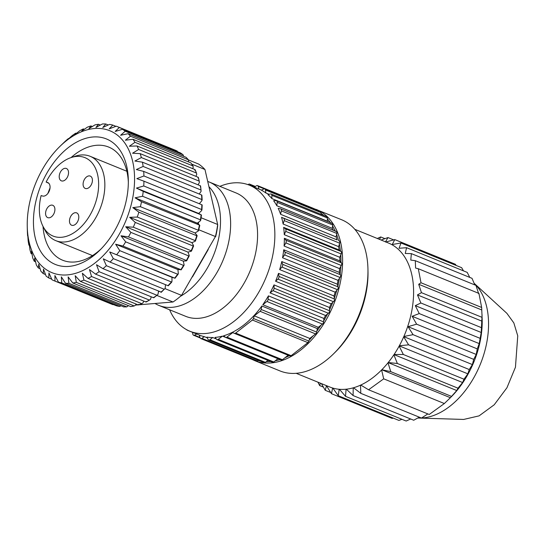 <?xml version="1.0" encoding="UTF-8"?>
<svg xmlns="http://www.w3.org/2000/svg" width="545" height="545" viewBox="0 0 545 545"><rect width="100%" height="100%" fill="white"/><g stroke="black" fill="none" stroke-linecap="round" stroke-linejoin="round"><path stroke-width="0.82" d="M192.474 276.908L208.231 249.555M31.208 196.384A76.634 48.825 112.2 0 1 59.78 146.544A76.634 48.825 112.2 0 1 118.524 136.073A76.634 48.825 112.2 0 1 130.582 207.025A76.634 48.825 112.2 0 1 71.327 274.353A76.634 48.825 112.2 0 1 27.25 226.42A76.634 48.825 112.2 0 1 31.208 196.384M140.385 206.678L132.803 207.611L138.866 212.168L196.738 235.74L196.99 235.386L195.055 232.967L198.176 231.094L198.257 230.242L140.385 206.678A83.296 53.069 112.2 0 0 141.53 201.752L199.565 225.105L197.331 223.171L200.362 220.807L200.424 219.826L142.552 196.255L135.071 197.815L141.53 201.752M60.822 145.522L64.923 141.577A83.296 53.069 112.2 0 1 68.329 138.607L67.6 139.615L72.213 135.582A83.296 53.069 112.2 0 1 75.748 133.15L74.624 134.785L79.74 130.752A83.296 53.069 112.2 0 1 83.331 128.899L81.77 131.1L87.364 127.169A83.296 53.069 112.2 0 1 90.961 125.929L88.93 128.634L94.959 124.894A83.296 53.069 112.2 0 1 98.495 124.287L95.968 127.421L102.399 123.967A83.296 53.069 112.2 0 1 105.812 124.001L102.767 127.496L109.545 124.403A83.296 53.069 112.2 0 1 112.788 125.078L109.211 128.845L116.289 126.195A83.296 53.069 112.2 0 1 117.066 126.495A83.296 53.069 112.2 0 1 119.294 127.503L115.193 131.447L122.502 129.308A83.296 53.069 112.2 0 1 125.227 131.222L120.608 135.262L128.089 133.695A83.296 53.069 112.2 0 1 130.48 136.189L125.364 140.215L132.953 139.282A83.296 53.069 112.2 0 1 134.969 142.306L129.376 146.237L136.999 145.965A83.296 53.069 112.2 0 1 138.614 149.473L132.585 153.213L140.174 153.642A83.296 53.069 112.2 0 1 141.353 157.566L134.922 161.027L142.415 162.165A83.296 53.069 112.2 0 1 143.137 166.45L136.359 169.543L143.682 171.403A83.296 53.069 112.2 0 1 143.935 175.967L136.863 178.617L143.955 181.192A83.296 53.069 112.2 0 1 143.744 185.961L136.434 188.1L143.233 191.37A83.296 53.069 112.2 0 1 142.552 196.255M43.028 226.407A61.081 38.92 -67.8 0 0 62.614 260.21A61.081 38.92 -67.8 0 0 69.487 261.934A61.081 38.92 -67.8 0 0 101.043 248.976M124.819 206.405A67.743 43.164 112.2 0 1 99.558 250.468A67.743 43.164 112.2 0 1 47.626 259.727A67.743 43.164 112.2 0 1 36.965 196.997A67.743 43.164 112.2 0 1 89.353 137.476A67.743 43.164 112.2 0 1 128.32 179.85A67.743 43.164 112.2 0 1 124.819 206.405M128.334 181.962A61.081 38.92 -67.8 0 0 108.687 147.068A61.081 38.92 -67.8 0 0 101.813 145.352A61.081 38.92 -67.8 0 0 71.061 157.573M48.825 183.297L46.134 182.03A42.326 26.971 112.2 0 1 71.109 157.56L75.237 156.197A45.535 29.014 112.2 0 1 85.013 155.018A45.535 29.014 112.2 0 1 90.143 156.306A45.535 29.014 112.2 0 1 102.487 201.636A45.535 29.014 112.2 0 1 60.917 241.925A45.535 29.014 112.2 0 1 55.794 240.645A45.535 29.014 112.2 0 1 45.051 230.31L43.055 226.454A42.326 26.971 112.2 0 1 41.127 195.56L42.517 195.996A7.221 4.598 112.2 0 0 43.11 196.125A7.221 4.598 112.2 0 0 49.506 190.355A7.221 4.598 112.2 0 0 47.742 182.548A7.221 4.598 112.2 0 0 47.524 182.473L47.953 182.643M71.109 157.56A42.326 26.971 112.2 0 1 96.445 199.797A42.326 26.971 112.2 0 1 70.734 234.568A42.326 26.971 112.2 0 1 43.055 226.454M52.013 205.104A6.663 4.244 112.2 0 1 52.763 205.288A6.663 4.244 112.2 0 1 54.391 212.496A6.663 4.244 112.2 0 1 48.485 217.816A6.663 4.244 112.2 0 1 47.735 217.632A6.663 4.244 112.2 0 1 46.1 210.424A6.663 4.244 112.2 0 1 52.013 205.104M75.898 212.693A6.663 4.244 112.2 0 1 76.647 212.884A6.663 4.244 112.2 0 1 78.276 220.091A6.663 4.244 112.2 0 1 72.369 225.412A6.663 4.244 112.2 0 1 71.62 225.228A6.663 4.244 112.2 0 1 69.992 218.02A6.663 4.244 112.2 0 1 75.898 212.693M89.523 175.899A6.663 4.244 112.2 0 1 90.272 176.09A6.663 4.244 112.2 0 1 91.901 183.297A6.663 4.244 112.2 0 1 85.994 188.618A6.663 4.244 112.2 0 1 85.245 188.434A6.663 4.244 112.2 0 1 83.617 181.226A6.663 4.244 112.2 0 1 89.523 175.899M65.638 168.31A6.663 4.244 112.2 0 1 66.388 168.494A6.663 4.244 112.2 0 1 68.016 175.701A6.663 4.244 112.2 0 1 62.11 181.022A6.663 4.244 112.2 0 1 61.36 180.838A6.663 4.244 112.2 0 1 59.732 173.63A6.663 4.244 112.2 0 1 65.638 168.31M155.012 303.476A66.633 42.456 -67.8 0 0 158.82 305.391A66.633 42.456 -67.8 0 0 227.163 248.302A66.633 42.456 -67.8 0 0 209.089 181.962A66.633 42.456 -67.8 0 0 207.72 181.444M158.82 305.391L185.777 316.366A66.633 42.456 -67.8 0 0 254.113 259.277A66.633 42.456 -67.8 0 0 236.04 192.937L209.089 181.962M169.618 309.785A78.855 50.242 -67.8 0 0 189.885 331.231A78.855 50.242 -67.8 0 0 270.756 263.678A78.855 50.242 -67.8 0 0 249.372 185.177A78.855 50.242 -67.8 0 0 219.887 186.356M261.873 306.004L261.164 309.478A2.221 1.417 112.2 0 1 261.109 309.696A2.221 1.417 112.2 0 1 260.081 311.318L254.27 315.848L253.432 318.505A2.221 1.417 112.2 0 1 252.41 320.031L235.651 333.077A2.221 1.417 112.2 0 1 234.404 333.363A2.221 1.417 112.2 0 1 234.364 333.342L232.742 332.6L226.931 337.123A2.221 1.417 112.2 0 1 225.684 337.409A2.221 1.417 112.2 0 1 225.453 337.273L223.6 335.795A78.855 50.242 -67.8 0 0 261.873 306.004L317.367 328.608A78.855 50.242 -67.8 0 0 318.3 327.3L262.806 304.703A78.855 50.242 -67.8 0 0 268.426 295.867L323.921 318.471A78.855 50.242 -67.8 0 0 325.576 315.494L270.082 292.897A78.855 50.242 -67.8 0 0 274.012 284.899L329.507 307.503A78.855 50.242 -67.8 0 0 331.074 303.844L275.579 281.247A78.855 50.242 -67.8 0 0 278.495 273.372L333.99 295.969A78.855 50.242 -67.8 0 0 335.175 292.195L279.687 269.591A78.855 50.242 -67.8 0 0 280.266 267.554A78.855 50.242 -67.8 0 0 281.765 261.559L337.26 284.163A78.855 50.242 -67.8 0 0 338.036 280.355L282.542 257.758A78.855 50.242 -67.8 0 0 283.734 249.767L339.228 272.364A78.855 50.242 -67.8 0 0 339.576 268.63L284.088 246.027A78.855 50.242 -67.8 0 0 284.361 238.274L339.855 260.871A78.855 50.242 -67.8 0 0 339.767 257.295L284.272 234.691A78.855 50.242 -67.8 0 0 283.632 227.367L339.126 249.964A78.855 50.242 -67.8 0 0 338.602 246.633L283.107 224.029A78.855 50.242 -67.8 0 0 281.554 217.319L337.048 239.916A78.855 50.242 -67.8 0 0 336.108 236.911L280.614 214.308A78.855 50.242 -67.8 0 0 278.188 208.367L280.491 208.796A2.221 1.417 -67.8 0 1 280.661 208.851A2.221 1.417 -67.8 0 1 281.322 210.84L280.614 214.308M333.363 230.31A78.855 50.242 -67.8 0 0 332.341 228.362L276.846 205.765A78.855 50.242 -67.8 0 0 273.617 200.737L276.056 200.628A2.221 1.417 -67.8 0 1 276.458 200.696A2.221 1.417 -67.8 0 1 277.167 202.352L276.846 205.765M327.715 221.57A78.855 50.242 -67.8 0 0 327.402 221.202L271.907 198.598A78.855 50.242 -67.8 0 0 267.949 194.62L270.47 193.972A2.221 1.417 -67.8 0 1 271.11 194A2.221 1.417 -67.8 0 1 271.832 195.335L271.907 198.598M269.135 194.313L265.919 193.005A78.855 50.242 -67.8 0 0 261.328 190.164L263.869 188.986A2.221 1.417 -67.8 0 1 264.754 188.931A2.221 1.417 -67.8 0 1 265.442 189.96L265.919 193.005M261.464 190.103L259.025 189.108A78.855 50.242 -67.8 0 0 258.882 189.047L249.372 185.177M339.154 240.883A2.221 1.417 112.2 0 1 339.719 243.077A2.221 1.417 112.2 0 1 339.685 243.186L284.19 220.589A2.221 1.417 -67.8 0 0 284.224 220.48A2.221 1.417 -67.8 0 0 283.659 218.279L337.048 239.916M340.979 251.443A2.221 1.417 112.2 0 1 341.354 253.52A2.221 1.417 112.2 0 1 341.197 253.956L285.703 231.359A2.221 1.417 -67.8 0 0 285.859 230.923A2.221 1.417 -67.8 0 0 285.485 228.846L340.979 251.443L339.126 249.964M341.415 262.826A2.221 1.417 112.2 0 1 341.626 264.734A2.221 1.417 112.2 0 1 341.32 265.483L285.825 242.886A2.221 1.417 -67.8 0 0 286.132 242.137A2.221 1.417 -67.8 0 0 285.921 240.222L341.415 262.826L339.855 260.871M340.455 274.741A2.221 1.417 112.2 0 1 340.53 276.444A2.221 1.417 112.2 0 1 340.046 277.487L284.551 254.883A2.221 1.417 -67.8 0 0 285.035 253.847A2.221 1.417 -67.8 0 0 284.96 252.144L340.455 274.741L339.228 272.364M338.118 286.902A2.221 1.417 112.2 0 1 338.098 288.359A2.221 1.417 112.2 0 1 337.403 289.661L281.908 267.064A2.221 1.417 -67.8 0 0 282.603 265.762A2.221 1.417 -67.8 0 0 282.623 264.305L338.118 286.902L337.26 284.163M334.466 299.014A2.221 1.417 112.2 0 1 334.378 300.193A2.221 1.417 112.2 0 1 333.465 301.712L277.97 279.115A2.221 1.417 -67.8 0 0 278.883 277.589A2.221 1.417 -67.8 0 0 278.972 276.41L334.466 299.014L333.99 295.969M329.589 310.766A2.221 1.417 112.2 0 1 329.473 311.645A2.221 1.417 112.2 0 1 328.444 313.266L272.95 290.662A2.221 1.417 -67.8 0 0 273.978 289.041A2.221 1.417 -67.8 0 0 274.094 288.169L329.589 310.766L329.507 307.503M323.601 321.877A2.221 1.417 112.2 0 1 323.498 322.436A2.221 1.417 112.2 0 1 322.436 324.077L266.941 301.48A2.221 1.417 -67.8 0 0 268.004 299.832A2.221 1.417 -67.8 0 0 268.113 299.28L323.601 321.877L323.921 318.471M261.164 309.478L316.659 332.075A2.221 1.417 112.2 0 1 316.604 332.3A2.221 1.417 112.2 0 1 315.575 333.922L313.157 335.802L309.206 340.216L307.905 342.635L291.146 355.681L289.858 355.946L234.439 333.377M316.216 209.403A81.627 52.007 -67.8 0 1 338.356 290.669A81.627 52.007 -67.8 0 1 254.638 360.599L280.007 370.934A81.627 52.007 -67.8 0 0 333.288 354.093A81.627 52.007 -67.8 0 0 363.726 301.003A81.627 52.007 -67.8 0 0 367.943 269.005A81.627 52.007 -67.8 0 0 341.586 219.73L313.273 208.36M333.288 354.093L334.991 352.424A77.744 49.534 -67.8 0 0 363.978 301.862A77.744 49.534 -67.8 0 0 367.991 271.39L367.943 269.005M296.16 373.311L329.834 387.025A77.744 49.534 -67.8 0 0 332.62 388.013L332.845 388.081A77.744 49.534 -67.8 0 0 339.181 389.273L339.426 389.294A77.744 49.534 -67.8 0 0 346.095 389.212L346.347 389.191A77.744 49.534 -67.8 0 0 353.242 387.836L353.501 387.761A77.744 49.534 -67.8 0 0 360.497 385.165L360.756 385.049A77.744 49.534 -67.8 0 0 381.602 369.966L381.841 369.728A77.744 49.534 -67.8 0 0 387.999 362.806L388.217 362.534A77.744 49.534 -67.8 0 0 393.885 354.802L394.09 354.502A77.744 49.534 -67.8 0 0 399.158 346.082L399.335 345.762A77.744 49.534 -67.8 0 0 403.716 336.817L403.865 336.476A77.744 49.534 -67.8 0 0 409.561 320.426A77.744 49.534 -67.8 0 0 388.476 243.029L354.809 229.316M320.453 383.21L319.67 385.588L317.919 382.174M332.62 388.013L331.476 393.688L326.462 385.697L325.236 390.295L321.414 383.598M360.756 385.049L368.577 389.777L429.228 414.479L444.352 403.538L450.374 397.7A74.965 47.762 -67.8 0 0 478.319 348.97A74.965 47.762 -67.8 0 0 482.189 319.581L481.651 307.469L478.946 293.421L418.301 268.726L421.006 282.766L418.71 284.286L421.449 292.665L417.477 294.92L420.863 302.993L415.29 305.636L419.241 313.559L412.136 316.277L416.625 324.18L408.048 326.673L413.062 334.671L403.865 336.476M456.151 265.449L455.416 264.291L394.771 239.596L392.243 244.514L401.004 242.988L399.049 248.268L406.57 247.696L405.248 253.473L411.359 253.623L410.773 260.081L415.297 260.68L415.59 268.065L418.301 268.726M463.502 270.879L461.649 267.69L401.004 242.988M469.77 277.412L467.215 272.391L406.57 247.696M474.811 284.912L472.011 278.325L411.359 253.623M478.687 293.762L475.942 285.376L415.297 260.68M381.793 369.769L450.374 397.7L456.751 390.54L458.011 388.197L462.61 382.536L463.993 379.204L467.855 373.829L469.252 369.537L472.392 364.578L473.707 359.366L476.235 354.448L477.277 348.882L479.232 343.602L481.208 332.484L482.087 314.908M484.662 351.552A74.965 47.762 -67.8 0 0 474.157 283.298L506.891 313.348L513.84 322.926L517.75 335.843L515.447 367.221L506.945 387.754L494.22 404.785L479.082 415.869L463.686 419.439L418.737 418.056A74.965 47.762 -67.8 0 0 421.442 418.035A74.965 47.762 -67.8 0 0 484.662 351.552M100.369 125.05L98.495 124.287M92.357 126.501L90.961 125.929M84.318 129.301L83.331 128.899M76.361 133.402L75.748 133.15M123.729 306.869L65.489 283.277L61.347 276.86L61.755 282.882L119.777 306.488L116.385 305.772L58.513 282.201L54.902 275.511L55.011 281.091A83.296 53.069 112.2 0 1 54.234 280.784A83.296 53.069 112.2 0 1 52.007 279.783L48.921 272.909L48.798 277.97A83.296 53.069 112.2 0 1 46.073 276.056L43.505 269.094L43.212 273.583A83.296 53.069 112.2 0 1 40.821 271.09L38.75 264.134L38.348 267.997A83.296 53.069 112.2 0 1 36.331 264.972L34.737 258.119L34.301 261.314A83.296 53.069 112.2 0 1 32.686 257.805L31.528 251.143L31.126 253.643A83.296 53.069 112.2 0 1 29.948 249.712L29.192 243.329L28.885 245.114A83.296 53.069 112.2 0 1 28.163 240.829L27.829 235.958M27.618 235.876A83.296 53.069 112.2 0 1 27.366 231.312L27.25 226.42M28.885 245.114L29.423 245.332M31.126 253.643L32.019 254.004M34.301 261.314L35.595 261.838M38.348 267.997L40.105 268.712M43.212 273.583L45.501 274.517M161.013 292.018L102.971 268.671L96.513 264.734L99.088 271.696L156.96 295.267L157.975 294.382L158.547 291.303M153.683 297.345L153.431 297.699L95.552 274.128L89.489 269.571L91.56 276.526L149.432 300.097L150.563 299.219L151.231 296.8M146.189 301.467L145.842 301.95L87.97 278.379L82.343 273.256L83.937 280.11L141.809 303.681L143.042 302.822L143.689 301.072M138.662 304.328L138.212 304.921L80.34 281.349L75.183 275.722L76.341 282.385L134.213 305.956L135.542 305.139L136.052 304.042M130.677 306.562A83.296 53.069 -67.8 0 0 134.213 305.956L130.745 306.59L72.805 282.991L68.145 276.928L68.902 283.311L126.774 306.883L128.457 305.663M48.798 277.97L51.727 279.169M55.011 281.091L113.612 304.641M116.385 305.772A83.296 53.069 -67.8 0 0 119.627 306.447L121.119 305.772M61.755 282.882A83.296 53.069 112.2 0 1 58.513 282.201M123.361 306.849A83.296 53.069 -67.8 0 0 126.774 306.883L123.552 306.896M68.902 283.311A83.296 53.069 112.2 0 1 65.489 283.277M76.341 282.385A83.296 53.069 112.2 0 1 72.805 282.991M138.212 304.921A83.296 53.069 -67.8 0 0 141.809 303.681L138.553 304.962M83.937 280.11A83.296 53.069 112.2 0 1 80.34 281.349M145.842 301.95A83.296 53.069 -67.8 0 0 149.432 300.097L146.21 301.991M91.56 276.526A83.296 53.069 112.2 0 1 87.97 278.379M153.431 297.699A83.296 53.069 -67.8 0 0 156.96 295.267L153.806 297.747M99.088 271.696A83.296 53.069 112.2 0 1 95.552 274.128M191.922 242.668L195.069 241.312L195.158 240.611L137.286 217.046L129.662 217.312L135.289 222.435L193.162 246.006L193.509 245.529L191.922 242.668L129.662 217.312M187.971 252.11L191.091 251.299L191.172 250.755L133.3 227.183L125.711 226.754L130.868 232.388L188.74 255.952L189.19 255.367L187.971 252.11L125.711 226.754M183.27 261.13L186.315 260.885L186.376 260.49L128.504 236.918L121.01 235.781L125.67 241.844L183.542 265.408L184.101 264.727L183.27 261.13L121.01 235.781M177.902 269.577L180.845 269.659L122.972 246.088L115.649 244.228L119.784 250.646L177.656 274.217L178.331 273.454L177.902 269.577L115.649 244.228M168.058 285.594L167.969 285.669A83.296 53.069 -67.8 0 0 171.191 282.215L171.982 281.39L171.961 277.31L174.672 278.1L109.709 251.953L113.319 258.643L171.77 282.092L168.323 285.778M167.969 285.669L110.097 262.097L103.291 258.827L106.377 265.701L164.256 289.272L165.155 288.407L165.503 284.667M160.843 292.236A83.296 53.069 -67.8 0 0 164.256 289.272L161.218 292.318M106.377 265.701A83.296 53.069 112.2 0 1 102.971 268.671M113.319 258.643A83.296 53.069 112.2 0 1 110.097 262.097M174.7 278.175L174.672 278.1A83.296 53.069 -67.8 0 0 177.656 274.217L178.331 273.454M119.784 250.646A83.296 53.069 112.2 0 1 116.8 254.529M180.817 269.891L180.845 269.659A83.296 53.069 -67.8 0 0 183.542 265.408L184.101 264.727M125.67 241.844A83.296 53.069 112.2 0 1 122.972 246.088M186.315 260.885L186.376 260.49A83.296 53.069 -67.8 0 0 188.74 255.952L189.19 255.367M130.868 232.388A83.296 53.069 112.2 0 1 128.504 236.918M191.091 251.299L191.172 250.755A83.296 53.069 -67.8 0 0 193.162 246.006L193.509 245.529M135.289 222.435A83.296 53.069 112.2 0 1 133.3 227.183M195.069 241.312L195.158 240.611A83.296 53.069 -67.8 0 0 196.738 235.74L196.99 235.386M138.866 212.168A83.296 53.069 112.2 0 1 137.286 217.046M198.176 231.094L198.257 230.242A83.296 53.069 -67.8 0 0 199.402 225.323L199.565 225.105M188.625 161.954L188.352 159.76L130.48 136.189M192.726 168.657L193.196 167.376L192.841 165.878L134.969 142.306M195.887 176.328L196.745 174.502L196.486 173.044L138.614 149.473M198.073 184.837L199.395 182.534L199.225 181.138L141.353 157.566M199.225 194.027L201.105 191.336L201.01 190.021L143.137 166.45M199.32 203.741L201.841 200.758L201.807 199.538L143.935 175.967M143.233 191.37L201.2 214.866L198.687 213.456L201.589 210.643L201.616 209.532L143.744 185.961M200.362 220.807L200.424 219.826A83.296 53.069 -67.8 0 0 201.105 214.934L201.2 214.866M202.168 204.92L201.936 210.016L201.616 209.532A83.296 53.069 -67.8 0 0 201.827 204.763L201.854 204.845M143.955 181.192L201.827 204.763M201.875 195.171L202.147 200.029L201.807 199.538A83.296 53.069 -67.8 0 0 201.555 194.974L201.527 195.212M143.682 171.403L201.555 194.974M200.594 185.961L201.01 190.021A83.296 53.069 -67.8 0 0 200.287 185.736L200.226 186.131M142.415 162.165L200.287 185.736M198.346 177.438L199.225 181.138A83.296 53.069 -67.8 0 0 198.046 177.207L197.964 177.759M140.174 153.642L198.046 177.207M195.158 169.754L196.486 173.044A83.296 53.069 -67.8 0 0 194.878 169.536L194.783 170.238M136.999 145.965L194.878 169.536M193.155 166.15L192.841 165.878A83.296 53.069 -67.8 0 0 190.825 162.853L193.155 166.15M132.953 139.282L190.825 162.853M186.152 157.382L188.352 159.76A83.296 53.069 -67.8 0 0 185.961 157.267L186.261 157.553M128.089 133.695L185.961 157.267M183.665 156.326L183.1 154.794L125.227 131.222M180.477 152.927L183.1 154.794A83.296 53.069 -67.8 0 0 180.375 152.879L180.565 152.995M122.502 129.308L180.375 152.879M177.759 151.81L177.166 151.067L119.294 127.503M115.887 126.338L112.788 125.078M108.244 124.989L105.812 124.001M50.038 187.93A61.081 38.92 -67.8 0 0 47.94 193.359M157.083 295.506L173.017 301.998L139.139 304.784M138.083 304.866L135.569 305.077M198.782 229.765L215.425 236.544L181.54 295.363L165.108 288.673M191.888 164.181L204.961 169.509L217.666 224.492L201.119 217.748M204.961 169.509A79.965 50.944 -67.8 0 0 198.68 164.086L188.659 160.005M159.031 291.5A79.965 50.944 112.2 0 1 158.425 291.963M173.017 301.998A79.965 50.944 -67.8 0 0 181.54 295.363L215.425 236.544A79.965 50.944 -67.8 0 0 217.666 224.492L217.659 225.903A77.744 49.534 112.2 0 1 215.657 236.666M198.653 222.142A79.965 50.944 112.2 0 1 198.305 224.015M46.134 182.03L47.524 182.473M204.375 336.674L201.875 338.35L257.369 360.947A2.221 1.417 112.2 0 1 256.245 361.144L200.751 338.547A2.221 1.417 -67.8 0 1 200.124 337.791L199.266 335.052A78.855 50.242 -67.8 0 0 199.402 335.107A78.855 50.242 -67.8 0 0 204.375 336.674L207.257 337.846M212.761 337.519L209.893 339.746L265.388 362.35A2.221 1.417 112.2 0 1 264.141 362.629L208.646 340.032A2.221 1.417 -67.8 0 1 208.122 339.521L206.896 337.151A78.855 50.242 -67.8 0 0 212.761 337.519L216.331 338.97M222.442 336.122L218.272 339.365L273.767 361.969A2.221 1.417 112.2 0 1 272.52 362.248L217.026 339.651A2.221 1.417 -67.8 0 1 216.631 339.351L215.077 337.403A78.855 50.242 -67.8 0 0 222.442 336.122L277.936 358.719A78.855 50.242 -67.8 0 0 277.984 358.705M277.936 358.719L273.767 361.969M217.026 339.651A2.221 1.417 -67.8 0 0 218.272 339.365M267.922 360.374L265.388 362.35M208.646 340.032A2.221 1.417 -67.8 0 0 209.893 339.746M258.371 360.279L257.369 360.947M200.751 338.547A2.221 1.417 -67.8 0 0 201.875 338.35M196.82 334.051L194.415 335.168L200.015 337.444M192.548 332.314L192.841 334.194A2.221 1.417 -67.8 0 0 193.529 335.223A2.221 1.417 -67.8 0 0 194.415 335.168M186.683 329.711A2.221 1.417 -67.8 0 0 187.173 330.154A2.221 1.417 -67.8 0 0 187.65 330.216M248.05 184.673L248.391 184.408A2.221 1.417 -67.8 0 1 249.637 184.128A2.221 1.417 -67.8 0 1 250.169 184.632L250.734 185.729M254.331 187.194L256.409 185.804A2.221 1.417 -67.8 0 1 257.533 185.613A2.221 1.417 -67.8 0 1 258.16 186.363L259.025 189.108M321.223 214.41L320.937 212.564L265.442 189.96M327.402 221.202L327.327 217.939L271.832 195.335M332.341 228.362L332.661 224.956L277.167 202.352M336.108 236.911L336.817 233.437L281.322 210.84M281.554 217.319L283.659 218.279M283.107 224.029L284.19 220.589M338.602 246.633L339.685 243.186M283.632 227.367L285.485 228.846M284.272 234.691L285.703 231.359M339.767 257.295L341.197 253.956M284.361 238.274L285.921 240.222M284.088 246.027L285.825 242.886M339.576 268.63L341.32 265.483M283.734 249.767L284.96 252.144M282.542 257.758L284.551 254.883M338.036 280.355L340.046 277.487M281.765 261.559L282.623 264.305M279.687 269.591L281.908 267.064M335.175 292.195L337.403 289.661M278.495 273.372L278.972 276.41M275.579 281.247L277.97 279.115M331.074 303.844L333.465 301.712M274.012 284.899L274.094 288.169M270.082 292.897L272.95 290.662M325.576 315.494L328.444 313.266M268.426 295.867L268.113 299.28M262.806 304.703L266.941 301.48M318.3 327.3L322.436 324.077M317.367 328.608L316.659 332.075M280.947 359.87A2.221 1.417 -67.8 0 0 281.172 360.007A2.221 1.417 -67.8 0 0 282.426 359.727L226.931 337.123M289.32 355.694L284.844 357.847L282.426 359.727M257.533 185.613L313.028 208.21A2.221 1.417 112.2 0 1 313.607 208.824M264.754 188.931L320.249 211.528A2.221 1.417 112.2 0 1 320.937 212.564M271.11 194L326.605 216.597A2.221 1.417 112.2 0 1 327.327 217.939M276.458 200.696L331.953 223.293A2.221 1.417 112.2 0 1 332.661 224.956M335.986 231.4A2.221 1.417 112.2 0 1 336.156 231.448A2.221 1.417 112.2 0 1 336.817 233.437M284.844 357.847L288.169 355.258M254.27 315.848L309.758 338.445L313.157 335.802M309.758 338.445L309.206 340.216M234.404 333.363L289.858 355.946M252.41 320.031L307.905 342.635M377.317 238.478L380.723 236.946L379.524 239.378M381.132 240.038L387.965 237.566L385.465 241.973M385.69 242.041L394.771 239.596M403.716 336.817L408.607 344.835L399.335 345.762M399.158 346.082L403.348 354.502L394.09 354.502M393.885 354.802L397.366 363.495L388.217 362.534M387.999 362.806L390.779 371.656L381.841 369.728M368.577 389.777L383.7 378.836L381.602 369.966M360.497 385.165L360.804 393.34L353.501 387.761M353.242 387.836L353.071 395.541L346.347 389.191M346.095 389.212L345.516 396.338L339.426 389.294M339.181 389.273L338.275 395.718L332.845 388.081M444.352 403.538L383.7 378.836M427.839 413.914L421.455 418.042L360.804 393.34M353.071 395.541L413.716 420.236L419.316 417.17M345.516 396.338L406.161 421.033L410.671 418.996M338.275 395.718L398.92 420.413L401.972 419.323M331.476 393.688L392.121 418.39L393.231 418.097M451.43 396.358L390.779 371.656M417.797 418.015A74.965 47.762 -67.8 0 0 418.737 418.056M456.751 390.54L388.163 362.609M458.011 388.197L397.366 363.495M462.61 382.536L394.021 354.604M463.993 379.204L403.348 354.502M380.723 236.946L384.92 238.655M467.855 373.829L399.26 345.891M469.252 369.537L408.607 344.835M387.965 237.566L393.66 239.882M472.392 364.578L403.791 336.64M473.707 359.366L413.062 334.671M476.235 354.448L408.048 326.673M325.236 390.295L330.733 392.529M477.277 348.882L416.625 324.18M479.232 343.602L412.136 316.277M319.67 385.588L323.389 387.1M479.893 338.254L419.241 313.559M481.208 332.484L415.29 305.636M481.507 327.688L420.863 302.993M482.093 321.23L417.477 294.92M482.1 317.367L421.449 292.665M481.807 309.982L418.71 284.286M481.651 307.469L421.006 282.766M198.687 213.456L136.434 188.1M197.331 223.171L135.071 197.815M195.055 232.967L132.803 207.611M171.961 277.31L109.709 251.953M180.456 296.31A64.508 41.1 -67.8 0 0 217.162 244.644A64.508 41.1 -67.8 0 0 208.939 186.717M336.83 290.315L334.344 298.231M332.852 302.264L329.568 309.928M327.62 313.906L323.682 320.998M321.107 325.113L316.843 331.183M280.471 359.496L275.13 360.906M270.797 361.546L266.212 361.703M260.238 361.042L258.017 360.518M260.081 311.318L315.575 333.922M112.904 304.662L112.107 304.348A83.296 53.069 -67.8 0 0 112.883 304.655M177.166 151.067A83.296 53.069 -67.8 0 0 174.938 150.066L117.066 126.495M255.142 186.656L250.169 184.632M264.305 188.87L258.16 186.363M321.06 213.347L323.921 215.507M327.347 218.777L330.924 223.259M332.579 225.828L335.393 231.284M336.633 234.336L338.609 240.631M339.406 244.078L340.496 251.061M340.829 254.815L341.013 262.322M340.87 266.294L340.141 274.128M339.528 278.222L337.9 286.2M253.432 318.505L308.926 341.102M291.146 355.681L235.651 333.077M254.638 360.599L252.267 359.523M59.78 146.544L60.883 145.461M92.5 255.598L55.794 240.645M112.107 304.348L54.234 280.784M175.006 278.257L178.208 274.094M181.158 269.87L184.06 265.306M186.676 260.762L189.224 255.878M191.472 251.082L193.611 245.965M195.451 240.999L197.154 235.74M198.557 230.678L199.783 225.378M200.73 220.289L201.466 215.043M177.214 151.088L174.938 150.066M126.849 171.253L90.143 156.306M199.402 335.107L189.885 331.231M281.172 360.007L225.684 337.409M200.172 337.927L193.529 335.223M192.555 332.348L187.173 330.154M255.407 186.472L249.637 184.128M336.156 231.448L280.661 208.851M450.368 397.721L448.426 399.628"/></g></svg>
